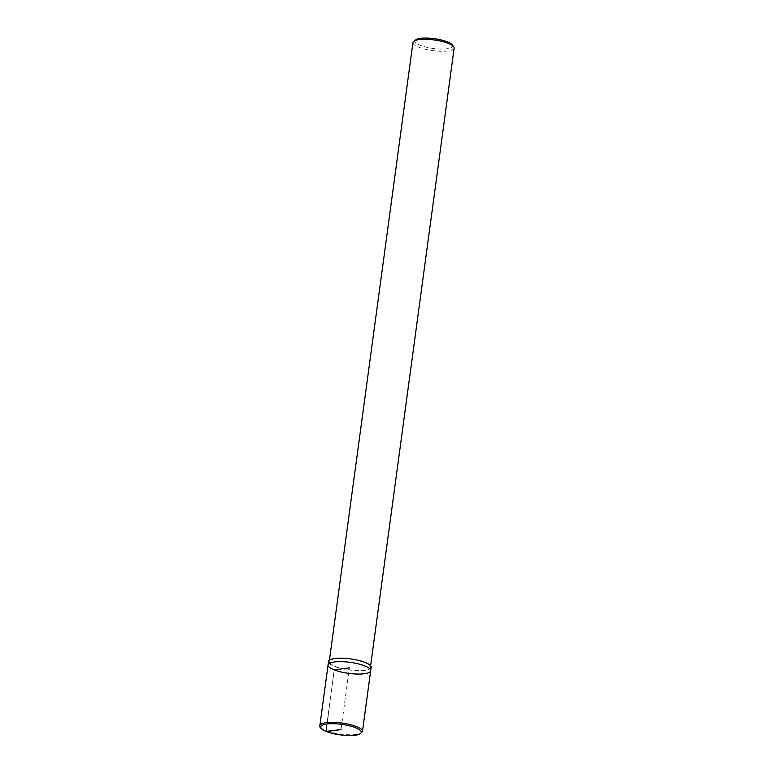 <?xml version="1.0" encoding="UTF-8"?>
<svg xmlns="http://www.w3.org/2000/svg" width="774" height="774" viewBox="0 0 774 774"><rect width="100%" height="100%" fill="white"/><g stroke="black" fill="none" stroke-linecap="round" stroke-linejoin="round"><path stroke-width="0.58" stroke-dasharray="3.87 2.9" d="M412.948 42.502A20.782 5.379 -172.3 0 0 418.898 47.253A20.782 5.379 -172.3 0 0 441.045 51.287A20.782 5.379 -172.3 0 0 454.144 48.075M335.19 666.395A20.782 5.379 -172.3 0 0 357.336 670.419A20.782 5.379 -172.3 0 0 370.436 667.207A20.782 5.379 -172.3 0 0 350.554 659.1A20.782 5.379 -172.3 0 0 329.24 661.644A20.782 5.379 -172.3 0 0 335.19 666.395M452.084 44.718A18.992 4.915 7.7 0 1 442.941 49.052A18.992 4.915 7.7 0 1 420.388 45.376A18.992 4.915 7.7 0 1 415.822 39.813M371.143 667.304A21.498 5.563 7.7 0 1 357.598 670.632A21.498 5.563 7.7 0 1 334.678 666.462A21.498 5.563 7.7 0 1 328.524 661.547M370.678 670.739A21.498 5.563 7.7 0 1 348.629 673.37A21.498 5.563 7.7 0 1 328.07 664.972M326.164 731.353L334.213 669.897L349.374 667.856L341.024 729.601M334.213 669.897L326.009 730.608A1.074 0.716 -68.6 0 0 326.628 731.536M362.474 731.449A21.498 5.563 7.7 0 1 340.415 734.081A21.498 5.563 7.7 0 1 319.856 725.693M370.436 667.207L370.62 665.795M329.24 661.644L329.434 660.232"/><path stroke-width="1.16" d="M370.62 665.795L454.144 48.075A20.782 5.379 -172.3 0 0 453.583 46.537A20.782 5.379 -172.3 0 0 434.272 39.958A20.782 5.379 -172.3 0 0 413.897 41.177A20.782 5.379 -172.3 0 0 412.948 42.502L329.434 660.232M413.897 41.177L415.822 39.813A18.992 4.915 7.7 0 1 434.437 38.7A18.992 4.915 7.7 0 1 452.084 44.718L453.583 46.537M334.213 669.897A21.498 5.563 -172.3 0 0 357.133 674.057A21.498 5.563 -172.3 0 0 370.678 670.739A21.498 5.563 -172.3 0 0 350.119 662.341A21.498 5.563 -172.3 0 0 328.07 664.972A21.498 5.563 -172.3 0 0 334.213 669.897L349.374 667.856M328.524 661.547A21.498 5.563 7.7 0 1 350.583 658.916A21.498 5.563 7.7 0 1 371.143 667.304L370.678 670.739A21.498 5.563 7.7 0 0 364.525 665.814A21.498 5.563 7.7 0 0 341.615 661.654A21.498 5.563 7.7 0 0 328.07 664.972L328.524 661.547M326.164 731.353L341.024 729.601L326.628 731.536M355.421 727.666A20.424 5.283 -172.3 0 0 321.491 725.731A20.424 5.283 -172.3 0 0 346.162 735.406A20.424 5.283 -172.3 0 0 355.421 727.666M362.474 731.449L359.775 734.197C355.537 735.735 349.064 735.968 340.357 734.884C333.168 733.975 327.228 732.214 322.516 729.611C320.233 727.85 319.352 726.544 319.856 725.693A21.498 5.563 7.7 0 1 333.401 722.365A21.498 5.563 7.7 0 1 356.321 726.534A21.498 5.563 7.7 0 1 362.474 731.449L370.678 670.739M319.856 725.693L328.07 664.972"/></g></svg>
